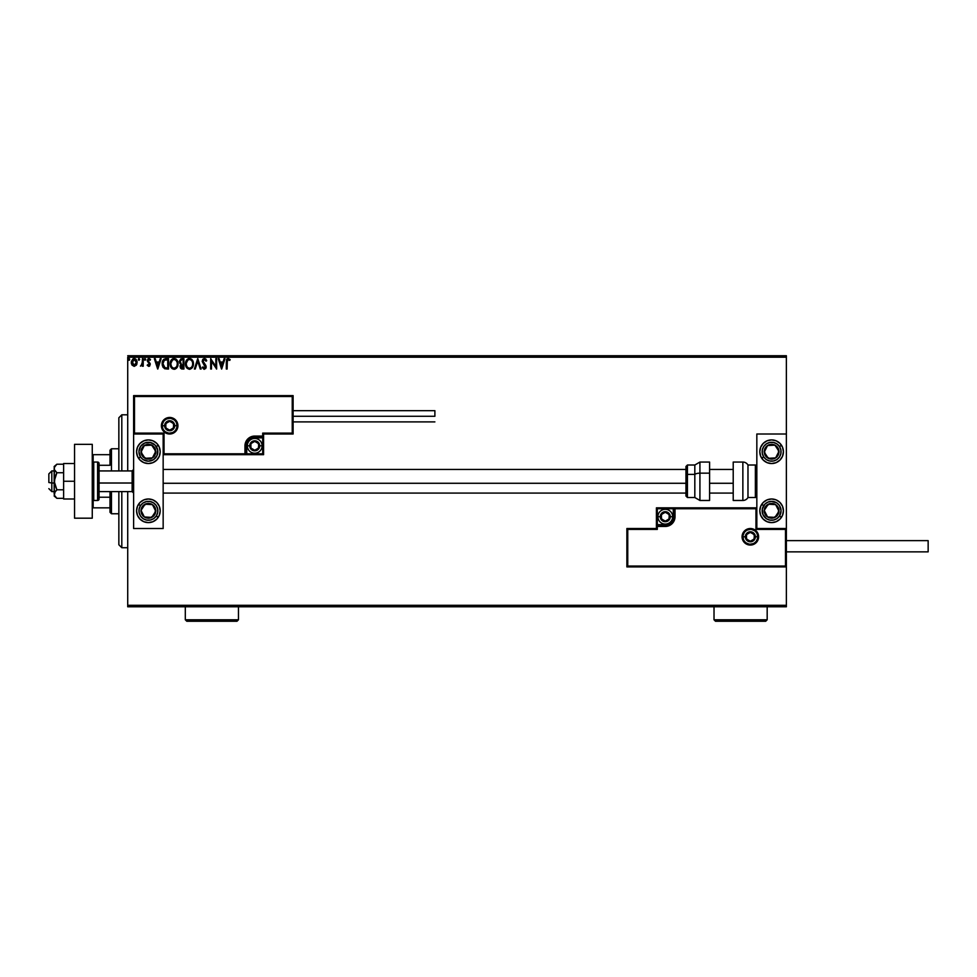<?xml version="1.0" encoding="UTF-8"?>
<svg xmlns="http://www.w3.org/2000/svg" width="977" height="977" viewBox="0 0 977 977"><rect width="100%" height="100%" fill="white"/><g stroke="black" fill="none" stroke-linecap="round" stroke-linejoin="round"><path stroke-width="1.47" d="M127.718 606.79L786.375 606.79L127.718 606.79L127.718 491.602L127.718 606.79M127.718 357.216L786.375 357.216L786.375 434.008L756.833 434.008L756.833 528.52L786.375 528.52L786.375 357.216L127.718 357.216L127.718 470.926L127.718 357.216M786.375 566.916L786.375 605.313L127.718 605.313L786.375 605.313L786.375 606.79L786.375 434.008L756.833 434.008L756.833 528.52L786.375 528.52L785.484 529.412L755.954 529.412L755.954 508.736L675.022 508.736L674.277 520.436L672.164 523.599L669.001 525.711L657.301 526.456L657.301 529.412L627.759 529.412L627.759 566.037L785.484 566.037L785.484 529.412L785.484 566.037L627.759 566.037L627.759 529.412L626.88 528.52L626.88 566.916L786.375 566.916L785.484 566.037L786.375 566.916L786.375 528.52L785.484 529.412L755.954 529.412L756.296 508.394L674.142 508.736L674.142 516.711A8.866 8.866 0 0 1 665.276 525.565L657.301 525.565L656.41 528.52L626.88 528.52L626.88 566.916L627.759 566.037L626.88 566.916L786.375 566.916M136.353 365.129L137.122 362.443L136.414 359.878L134.875 358.644L132.921 358.913L131.382 361.441L131.871 364.824L134.203 366.375L136.353 365.129L137.122 362.443L134.203 358.559L131.297 362.443L132.066 365.129L134.203 366.375L136.353 365.129M142.422 358.693L143.216 358.693L142.422 358.693L142.239 364.079L140.432 366.119L142.422 365.129L142.422 366.241L143.216 366.241L143.216 358.693L143.216 366.241L143.216 358.693L142.422 358.693L142.3 363.823L140.432 366.119L142.422 365.129L142.422 366.241L143.216 366.241L142.422 366.241M149.603 358.73L150.507 359.573L148.492 358.608L147.197 360.55L149.444 364.433L148.858 365.422L147.661 364.653L147.197 365.3L149.396 366.192L150.189 363.798L148.003 360.489L148.748 359.512L150.055 360.281L150.507 359.573L148.87 358.559L147.197 360.733L149.261 363.749L148.675 365.447L147.661 364.653L147.197 365.3L148.724 366.375L147.197 365.3L147.661 364.653L148.675 365.447L149.444 364.433L147.197 360.55M163.525 359.609L166.127 358.693L163.904 359.267L162.634 361.05L162.194 364.445L162.976 367.181L164.795 368.769L168.532 369.025L168.532 358.693L166.127 358.693C163.379 359.06 162.048 360.745 162.17 363.725L164.502 368.647L168.532 369.025L168.532 358.693L168.532 369.025L166.969 369.025M180.818 358.913L183.908 358.693L180.806 358.913L179.438 361.087L179.792 363.212L181.038 364.262L180.122 365.838L180.379 367.914L181.453 368.903L183.908 369.025L183.908 358.693L183.908 369.025L183.908 358.693L181.844 358.693L179.402 361.624L181.038 364.262L180.061 366.46L182.443 369.025L183.908 369.025L182.443 369.025M195.241 369.025L194.374 369.025L197.696 358.693L194.374 369.025L195.241 369.025L197.757 361.185L200.273 369.025L201.14 369.025L197.818 358.693L201.14 369.025L197.818 358.693L194.374 369.025L195.241 369.025L197.757 361.185L200.273 369.025L201.14 369.025L200.273 369.025M215.844 358.693L215.844 366.375L210.678 358.693L210.678 369.025L211.472 369.025L211.472 361.319L216.638 369.025L216.638 358.693L215.844 358.693L216.638 358.693L215.844 358.693L215.844 366.375L210.678 358.693L210.678 369.025L211.472 369.025L211.472 361.319L216.638 369.025L216.638 358.693L216.479 369.025M226.322 362.04L226.322 369.025L227.116 369.025L227.336 360.122L228.349 359.487L229.754 360.415L230.157 359.609L228.215 358.425L226.517 359.756L226.322 369.025L227.116 369.025L227.116 362.149L228.215 359.487L229.754 360.415L230.157 359.609L228.215 358.425L226.322 362.04L226.322 369.025L227.116 369.025M224.124 358.693L224.991 358.693L221.681 369.025L224.991 358.693L224.124 358.693L223.061 362.003L220.167 362.003L219.104 358.693L218.237 358.693L221.547 369.025L224.991 358.693L224.124 358.693L223.061 362.003L220.167 362.003L219.104 358.693L218.237 358.693L221.547 369.025L218.237 358.693L219.104 358.693M204.376 358.425L202.752 359.365L202.202 361.466L205.317 367.389L204.34 368.231L202.947 366.9L202.324 367.535L203.973 369.245L205.732 368.488L205.939 365.679L202.996 361.05L204.278 359.487L206.062 361.209L206.538 360.281L204.376 358.425L202.202 361.221L205.378 366.925L204.34 368.231L202.947 366.9L202.324 367.535L204.327 369.294L206.171 366.876L202.996 361.234L204.437 359.487L206.062 361.209L206.709 360.684L204.376 358.425L202.202 361.221M193.446 363.81L191.919 359.548L189.001 358.449L186.448 360.305L185.545 364.8L187.034 368.17L189.99 369.257L192.518 367.376L193.446 363.81C193.483 360.867 192.151 359.072 189.465 358.425C186.766 359.096 185.447 360.904 185.496 363.859C185.447 366.839 186.79 368.659 189.526 369.294C192.2 368.585 193.507 366.754 193.446 363.81M178.07 363.81L176.544 359.548L173.173 358.559L170.34 362.015L170.34 365.716L172.367 368.781L175.066 369.147L177.155 367.376L178.07 363.81C178.107 360.867 176.788 359.072 174.089 358.425C171.39 359.096 170.071 360.904 170.12 363.859C170.071 366.839 171.415 368.659 174.15 369.294C176.825 368.585 178.132 366.754 178.07 363.81L178.058 364.274M160.24 358.693L161.107 358.693L157.798 369.025L161.107 358.693L160.24 358.693L159.178 362.003L156.283 362.003L155.221 358.693L154.354 358.693L157.663 369.025L161.107 358.693L160.24 358.693L159.178 362.003L156.283 362.003L155.221 358.693L154.354 358.693L157.663 369.025L154.354 358.693L155.221 358.693M145.732 359.56L144.669 358.73L144.791 360.195L145.732 359.414L145.072 360.281L145.732 359.414L145.072 360.281L144.413 359.414L145.072 360.281L144.413 359.414L145.072 358.559L144.413 359.414L145.072 358.559L145.732 359.414L145.072 360.281L144.413 359.414L145.072 358.559L145.732 359.414L145.072 360.281L144.413 359.414L145.072 358.559L145.732 359.414L145.072 360.281L144.413 359.414L145.072 358.559L144.413 359.414L144.999 360.269M139.626 359.267L138.575 358.73L138.685 360.195L139.626 359.56L138.978 360.281L139.638 359.414L138.978 360.281L138.319 359.414L138.978 360.281L138.319 359.414L138.978 358.559L138.319 359.414L138.978 358.559L139.638 359.414L138.978 360.281L138.319 359.414L138.978 358.559L139.638 359.414L138.978 360.281L138.319 359.414L138.978 358.559L139.638 359.414L138.978 360.281L138.319 359.414L138.978 358.559L139.638 359.414L138.905 358.559M128.891 360.257L129.538 358.852L128.39 359.267L129.33 360.195L129.697 359.414L129.037 360.281L129.697 359.414L129.037 360.281L128.378 359.414L129.037 360.281L128.378 359.414L129.037 358.559L128.378 359.414L129.037 358.559L129.697 359.414L129.037 360.281L128.378 359.414L129.037 358.559L129.697 359.414L129.037 360.281L128.378 359.414L129.037 358.559L129.697 359.414L129.037 360.281L128.378 359.414L129.037 358.559L129.697 359.414L129.037 360.281L128.378 359.414M786.375 355.738L127.718 355.738L786.375 355.738L786.375 357.216L786.375 355.738M226.53 359.744L227.128 358.803M228.215 358.425L230.157 359.609L229.754 360.415L227.836 359.585M227.201 360.55L227.116 362.149M221.62 366.534L220.497 363.065L222.732 363.065L221.62 366.534L220.497 363.065L222.732 363.065L221.62 366.534M211.472 369.025L210.678 369.025L210.861 358.693M206.245 359.707L205.573 358.864M206.709 360.684L205.939 360.916M204.743 359.536L204.132 359.524M203.021 360.879L203.387 362.479M203.253 362.247L206.159 366.668M206.147 367.291L205.732 368.476M202.324 367.535L203.143 367.254M203.204 367.34L204.34 368.231L205.378 366.925L203.912 364.555M202.947 366.9L204.34 368.231L205.317 367.389M187.022 368.17L185.911 366.363M185.899 366.302L186.46 367.437M186.094 360.94L186.998 359.573M188.195 358.681L188.976 358.461M191.309 359.011L191.919 359.548M186.448 360.305L185.715 362.015M192.371 365.679L192.542 365.007M189.929 368.182L189.489 368.231C187.315 367.682 186.253 366.228 186.289 363.859L186.338 364.604L186.289 363.859C186.241 361.478 187.303 360.012 189.489 359.487C191.639 360.024 192.689 361.466 192.652 363.81L192.616 363.078L192.652 363.81C192.701 366.18 191.651 367.657 189.489 368.231L189.672 368.219M186.815 366.29L187.181 366.912M186.839 366.351L186.338 364.604M189.111 368.195L188.268 367.902M186.338 363.114L187.816 360.11M187.254 360.684L186.766 361.514M190.894 359.915L191.895 360.989M180.379 367.926L181.649 368.952M181.16 363.359L180.232 362.076M181.392 367.731L180.892 366.021L182.088 364.702M182.711 364.653L183.114 367.963L180.855 366.448L182.284 367.963L180.855 366.448L183.114 364.653L183.114 367.963L182.284 367.963M181.539 364.897L180.928 365.838M181.001 365.618L180.867 366.228M183.114 363.591L183.114 359.744L183.114 363.591M180.208 361.392L181.734 359.768M180.244 361.172L181.001 359.976M177.411 366.888L177.741 366.057M177.399 366.912L176.312 368.402M171.659 368.182L170.535 366.351M170.523 366.302L171.085 367.437M170.206 365.007L170.132 364.323M170.719 360.94L171.06 360.318M171.085 360.293L171.634 359.56M172.831 358.681L173.601 358.461M175.945 359.011L177.106 360.269M177.118 360.281L176.544 359.548M171.634 359.573L170.34 362.015M176.08 360.403L177.045 362.113M176.996 365.679L177.277 363.81C177.325 366.18 176.275 367.657 174.114 368.231L174.114 368.231C171.94 367.682 170.877 366.228 170.914 363.859C170.865 361.478 171.928 360.012 174.114 359.487C176.263 360.024 177.313 361.466 177.277 363.81L177.167 365.007M176.287 367.034L174.297 368.219M171.439 366.29L171.805 366.912M170.914 363.859L170.963 364.604L170.914 363.859M171.464 366.351L170.963 364.604M173.747 368.195L172.404 367.56M170.963 363.114L172.44 360.11M171.879 360.684L171.39 361.514M177.277 363.81L177.24 363.078L177.277 363.81M175.054 368.036L176.116 367.242M162.39 365.703L162.194 364.445M166.127 358.693L165.223 358.754M164.93 367.67L163.379 366.009L164.93 367.67L167.214 367.963L164.93 367.67L162.964 363.725L164.283 360.293L167.739 359.744L167.739 367.963L166.64 367.95L167.739 367.963L167.739 359.744L166.884 359.744M163.586 361.087L164.283 360.293M157.737 366.534L156.625 363.065L158.848 363.065L157.737 366.534L156.625 363.065L158.848 363.065L157.737 366.534M150.055 360.281L148.956 359.487L150.055 360.281L148.956 359.487L150.055 360.281L150.507 359.573L150.055 360.281L148.956 359.487L147.991 360.696L150.238 364.397L148.724 366.375L147.197 365.3M147.857 364.922L148.675 365.447L149.444 364.433L147.197 360.733M147.661 364.653L148.675 365.447L147.661 364.653L148.675 365.447L149.261 363.749M148.675 365.447L149.444 364.433M147.845 358.999L148.687 358.571M149.139 359.499L147.991 360.696L148.748 359.512M148.003 360.489L149.029 362.198M148.724 366.375L150.238 364.397L149.994 363.224L150.226 364.091M149.884 365.716L149.188 366.302M145.732 359.414L145.072 358.559M142.422 365.129L140.432 366.119L142.166 364.336M141.176 365.447L142.422 361.881M142.178 364.323L142.422 361.746M142.373 363.175L142.239 364.079M139.052 360.269L138.319 359.414L139.125 358.571M131.468 363.835L131.333 363.163M132.933 358.913L133.861 358.571M136.695 360.391L136.951 361.111L136.695 360.391M137.061 361.624L137.122 362.443M136.939 363.835L136.695 364.506M136.096 359.451L135.485 358.913M134.203 359.487L136.328 362.443L134.081 365.435L132.2 361.441L132.115 362.943L134.203 359.487L135.693 360.293M135.827 360.513L136.304 361.93M134.081 365.435L136.328 362.443L134.704 365.361M133.959 365.422L132.115 362.943M192.481 362.345L192.616 363.078M177.106 362.345L177.24 363.078M166.64 367.95L165.198 367.767M132.2 361.441L132.579 360.513M136.218 363.444L135.827 364.384M121.807 547.718L118.852 544.763L118.852 491.602L118.852 544.763L121.807 547.718L127.718 547.718L121.807 547.718L121.807 491.602L121.807 547.718M118.852 417.765L121.807 414.81L127.718 414.81L121.807 414.81L121.807 470.926L121.807 414.81L118.852 417.765L118.852 470.926L118.852 417.765M148.382 439.906A11.809 11.809 0 0 1 160.204 451.728A11.809 11.809 0 0 1 148.382 463.538L143.863 462.646L140.029 460.082L137.476 456.247L136.572 451.728L137.476 447.21L140.029 443.375L143.863 440.81L148.382 439.906L152.913 440.81L156.747 443.375L159.3 447.21L160.204 451.728L159.3 456.247L156.747 460.082L152.913 462.646L148.382 463.538A11.809 11.809 0 0 1 136.572 451.728A11.809 11.809 0 0 1 148.382 439.906A11.809 11.809 0 0 0 136.804 454.024M148.382 498.991A11.809 11.809 0 0 1 160.204 510.8A11.809 11.809 0 0 1 148.382 522.61L143.863 521.718L140.029 519.153L137.476 515.319L136.572 510.8L137.476 506.281L140.029 502.447L143.863 499.882L148.382 498.991L152.913 499.882L156.747 502.447L159.3 506.281L160.204 510.8L159.3 515.319L156.747 519.153L152.913 521.718L148.382 522.61A11.809 11.809 0 0 1 136.572 510.8A11.809 11.809 0 0 1 148.382 498.991M163.159 528.52L163.159 434.008L133.617 434.008L133.617 528.52L163.159 528.52L133.617 528.52L133.617 434.008L134.508 433.116L164.038 433.116L164.038 453.792L244.971 453.792L245.715 442.092L247.828 438.929L250.991 436.817L262.691 436.072L262.691 433.116L292.233 433.116L292.233 396.491L134.508 396.491L134.508 433.116L134.508 396.491L292.233 396.491L292.233 433.116L293.112 434.008L293.112 395.612L133.617 395.612L133.617 434.008L163.159 434.008L163.159 528.52M771.61 522.61A11.809 11.809 0 0 1 759.788 510.8A11.809 11.809 0 0 1 771.61 498.991L776.129 499.882L779.964 502.447L782.528 506.281L783.42 510.8L782.528 515.319L779.964 519.153L776.129 521.718L771.61 522.61L767.092 521.718L763.257 519.153L760.692 515.319L759.788 510.8L760.692 506.281L763.257 502.447L767.092 499.882L771.61 498.991A11.809 11.809 0 0 1 783.42 510.8A11.809 11.809 0 0 1 771.61 522.61M771.61 463.538A11.809 11.809 0 0 1 759.788 451.728A11.809 11.809 0 0 1 771.61 439.906L776.129 440.81L779.964 443.375L782.528 447.21L783.42 451.728L782.528 456.247L779.964 460.082L776.129 462.646L771.61 463.538L767.092 462.646L763.257 460.082L760.692 456.247L759.788 451.728L760.692 447.21L763.257 443.375L767.092 440.81L771.61 439.906A11.809 11.809 0 0 1 783.42 451.728A11.809 11.809 0 0 1 761.791 458.298M51.805 483.017L48.85 482.516L48.85 473.882L48.85 482.516L51.805 483.017L51.805 491.602L51.805 483.017L54.162 483.017L51.805 483.017L51.805 470.926L51.805 483.017M133.617 483.273L132.139 483.017L132.139 491.602L132.139 483.017L99.068 483.017L132.139 483.017L132.139 470.926L132.139 483.017L133.617 483.273M733.214 483.273L709.583 483.273L733.214 483.273M685.952 483.273L163.159 483.273L685.952 483.273M742.96 536.788L745.317 536.788L742.96 536.788A7.389 7.389 0 0 1 750.336 529.412A7.389 7.389 0 0 1 757.725 536.788L758.616 536.788A8.268 8.268 0 0 0 750.336 528.52A8.268 8.268 0 0 0 742.068 536.788A8.268 8.268 0 0 0 750.336 545.068A8.268 8.268 0 0 0 758.616 536.788L757.725 536.788A7.389 7.389 0 0 1 750.336 544.177A7.389 7.389 0 0 1 742.96 536.788L742.068 536.788L742.227 535.176L744.498 530.938L747.173 529.155L750.336 528.52L753.511 529.155L756.186 530.938L757.981 533.625L758.616 536.788L757.981 539.951L756.186 542.638L753.511 544.433L750.336 545.068L747.173 544.433L744.498 542.638L742.227 538.4L742.068 536.788L742.96 536.788A7.389 7.389 0 0 1 750.336 529.412A7.389 7.389 0 0 1 757.725 536.788A7.389 7.389 0 0 1 750.336 544.177A7.389 7.389 0 0 1 742.96 536.788L743.521 539.622M756.833 507.845L656.41 507.845L656.41 528.52L626.88 528.52L627.759 529.412L657.301 529.412L656.41 528.52L657.301 529.412L657.301 526.456L656.41 526.456A0.892 0.892 0 0 1 657.301 525.565L657.301 524.686L666.827 524.527L669.709 523.342L672.64 519.764L673.251 516.711L673.251 508.736L657.301 508.736L657.301 524.686L665.276 524.686L665.276 525.565L657.301 525.565L657.301 524.686L656.41 524.686L656.41 526.456L657.301 526.456L657.301 525.565L657.301 526.456L665.276 526.456L665.276 524.686A7.975 7.975 0 0 0 673.251 516.711L674.142 516.711A8.866 8.866 0 0 1 665.276 525.565L665.276 526.456A9.746 9.746 0 0 0 675.022 516.711L673.251 516.711L673.251 508.736L674.142 508.736L674.142 516.711L675.022 516.711L675.022 507.845L675.022 508.736L674.142 508.736A0.892 0.892 0 0 1 675.022 507.845L656.41 507.845L656.41 524.686L657.301 524.686L657.301 508.736L656.41 507.845L657.301 508.736L673.251 508.736L673.251 507.845L673.251 508.736L674.142 508.736A0.892 0.892 0 0 1 675.022 507.845L756.833 507.845M744.205 540.892L745.121 542.015M746.233 542.931L748.895 544.03M750.336 544.177L753.169 543.615M754.439 542.931L755.563 542.015M756.479 540.892L757.578 538.229M757.725 536.788L755.368 536.788A5.019 5.019 0 0 1 750.336 541.808A5.019 5.019 0 0 1 745.317 536.788L746.794 533.247L750.336 531.769L753.89 533.247L755.368 536.788L753.89 540.342L750.336 541.808L746.794 540.342L745.317 536.788A5.019 5.019 0 0 1 750.336 531.769A5.019 5.019 0 0 1 755.368 536.788L757.725 536.788L757.163 533.967M756.479 532.685L755.563 531.573M754.439 530.658L751.777 529.546M750.336 529.412L747.515 529.974M746.233 530.658L745.121 531.573M744.205 532.685L743.094 535.347M177.032 425.74L174.675 425.74A5.019 5.019 0 0 1 169.656 430.759A5.019 5.019 0 0 1 164.637 425.74L166.102 422.186L169.656 420.708L173.21 422.186L174.675 425.74L173.21 429.282L169.656 430.759L166.102 429.282L164.637 425.74L162.267 425.74L164.637 425.74A5.019 5.019 0 0 1 169.656 420.708A5.019 5.019 0 0 1 174.675 425.74L177.032 425.74A7.389 7.389 0 0 1 169.656 433.116A7.389 7.389 0 0 1 162.267 425.74L161.388 425.74A8.268 8.268 0 0 0 169.656 434.008A8.268 8.268 0 0 0 177.924 425.74A8.268 8.268 0 0 0 169.656 417.46A8.268 8.268 0 0 0 161.388 425.74L162.267 425.74A7.389 7.389 0 0 1 169.656 418.351A7.389 7.389 0 0 1 177.032 425.74L177.924 425.74L177.765 427.352L175.506 431.578L172.819 433.373L169.656 434.008L166.493 433.373L163.806 431.578L162.011 428.903L161.388 425.74L162.011 422.565L163.806 419.89L166.493 418.095L169.656 417.46L172.819 418.095L175.506 419.89L177.765 424.116L177.924 425.74L177.032 425.74A7.389 7.389 0 0 1 169.656 433.116A7.389 7.389 0 0 1 162.267 425.74A7.389 7.389 0 0 1 169.656 418.351A7.389 7.389 0 0 1 177.032 425.74L176.471 422.907M263.582 434.008L293.112 434.008L293.112 395.612L292.233 396.491L293.112 395.612L133.617 395.612L134.508 396.491L133.617 395.612L133.617 434.008L134.508 433.116L164.038 433.116L163.709 454.134L245.862 453.792L245.862 445.817A8.866 8.866 0 0 1 254.716 436.963L262.691 436.963L263.582 434.008L293.112 434.008L292.233 433.116L262.691 433.116L263.582 434.008L262.691 433.116L262.691 436.072L263.582 436.072L263.582 434.008M163.159 454.684L263.582 454.684L263.582 436.072A0.892 0.892 0 0 1 262.691 436.963L262.691 437.843L253.165 438.001L250.283 439.186L248.085 441.384L246.741 445.817L246.741 453.792L262.691 453.792L262.691 437.843L254.716 437.843L254.716 436.963L262.691 436.963L262.691 437.843L263.582 437.843L263.582 436.072L262.691 436.072L262.691 436.963L262.691 436.072L254.716 436.072L254.716 437.843A7.975 7.975 0 0 0 246.741 445.817L245.862 445.817A8.866 8.866 0 0 1 254.716 436.963L254.716 436.072A9.746 9.746 0 0 0 244.971 445.817L246.741 445.817L246.741 453.792L245.862 453.792L245.862 445.817L244.971 445.817L244.971 454.684L244.971 453.792L245.862 453.792A0.892 0.892 0 0 1 244.971 454.684L263.582 454.684L263.582 437.843L262.691 437.843L262.691 453.792L263.582 454.684L262.691 453.792L246.741 453.792L246.741 454.684L246.741 453.792L245.862 453.792A0.892 0.892 0 0 1 244.971 454.684L163.159 454.684M175.799 421.637L174.871 420.513M173.759 419.597L171.097 418.498M169.656 418.351L166.823 418.913M165.553 419.597L164.429 420.513M163.513 421.637L162.414 424.299M162.267 425.74L162.829 428.561M163.513 429.843L164.429 430.955M165.553 431.871L168.215 432.982M169.656 433.116L172.477 432.555M173.759 431.871L174.871 430.955M175.799 429.843L176.898 427.181M258.551 444.718L258.551 443.607A4.433 4.433 0 0 1 259.149 445.817L257.855 442.691L254.716 441.384L251.59 442.691L250.283 445.817L251.59 448.956L254.716 450.25L257.855 448.956L259.149 445.817A4.433 4.433 0 0 1 250.881 448.04A4.433 4.433 0 0 1 254.716 441.384L250.881 443.607L250.881 448.04L254.716 450.25L258.551 448.04L258.551 445.817L258.551 448.04L254.716 450.25L250.881 448.04L250.881 443.607L254.716 441.384A4.433 4.433 0 0 1 258.551 443.607L254.716 441.384L258.551 443.607L258.551 444.718M249.697 445.817A5.019 5.019 0 0 1 254.716 440.798A5.019 5.019 0 0 1 259.735 445.817L262.105 445.817A7.389 7.389 0 0 0 254.716 438.441A7.389 7.389 0 0 0 247.34 445.817L249.697 445.817L251.174 442.263L254.716 440.798L258.27 442.263L259.735 445.817L258.27 449.371L254.716 450.837L251.174 449.371L249.697 445.817L247.34 445.817A7.389 7.389 0 0 1 254.716 438.441A7.389 7.389 0 0 1 262.105 445.817A7.389 7.389 0 0 1 254.716 453.206A7.389 7.389 0 0 1 247.34 445.817A7.389 7.389 0 0 0 254.716 453.206A7.389 7.389 0 0 0 262.105 445.817L259.735 445.817A5.019 5.019 0 0 1 254.716 450.837A5.019 5.019 0 0 1 249.697 445.817M669.111 515.6L669.111 514.488A4.433 4.433 0 0 1 669.709 516.711L668.402 513.572L665.276 512.278L662.137 513.572L660.843 516.711L662.137 519.837L665.276 521.132L668.402 519.837L669.709 516.711A4.433 4.433 0 0 1 661.441 518.921A4.433 4.433 0 0 1 665.276 512.278L661.441 514.488L661.441 518.921L665.276 521.132L669.111 518.921L669.111 516.711L669.111 518.921L665.276 521.132L661.441 518.921L661.441 514.488L665.276 512.278A4.433 4.433 0 0 1 669.111 514.488L665.276 512.278L669.111 514.488L669.111 515.6M660.257 516.711A5.019 5.019 0 0 1 665.276 511.692A5.019 5.019 0 0 1 670.295 516.711L672.664 516.711A7.389 7.389 0 0 0 665.276 509.322A7.389 7.389 0 0 0 657.887 516.711L660.257 516.711L661.722 513.157L665.276 511.692L668.83 513.157L670.295 516.711L668.83 520.252L665.276 521.73L661.722 520.252L660.257 516.711L657.887 516.711A7.389 7.389 0 0 1 665.276 509.322A7.389 7.389 0 0 1 672.664 516.711A7.389 7.389 0 0 1 665.276 524.087A7.389 7.389 0 0 1 657.887 516.711A7.389 7.389 0 0 0 665.276 524.087A7.389 7.389 0 0 0 672.664 516.711L670.295 516.711A5.019 5.019 0 0 1 665.276 521.73A5.019 5.019 0 0 1 660.257 516.711M754.183 535.689L754.183 534.578A4.433 4.433 0 0 1 754.769 536.788L753.475 533.662L750.336 532.367L747.21 533.662L745.915 536.788L747.21 539.927L750.336 541.221L753.475 539.927L754.769 536.788A4.433 4.433 0 0 1 746.501 539.011A4.433 4.433 0 0 1 750.336 532.367L746.501 534.578L746.501 539.011L750.336 541.221L754.183 539.011L754.183 536.788L754.183 539.011L750.336 541.221L746.501 539.011L746.501 534.578L750.336 532.367A4.433 4.433 0 0 1 754.183 534.578L750.336 532.367L754.183 534.578L754.183 535.689M173.491 424.629L173.491 423.517A4.433 4.433 0 0 1 174.089 425.74L172.782 422.601L169.656 421.307L166.517 422.601L165.223 425.74L166.517 428.866L169.656 430.161L172.782 428.866L174.089 425.74A4.433 4.433 0 0 1 165.821 427.95A4.433 4.433 0 0 1 169.656 421.307L165.821 423.517L165.821 427.95L169.656 430.161L173.491 427.95L173.491 425.74L173.491 427.95L169.656 430.161L165.821 427.95L165.821 423.517L169.656 421.307A4.433 4.433 0 0 1 173.491 423.517L169.656 421.307L173.491 423.517L173.491 424.629M142.532 508.077L141.018 510.397A7.389 7.389 0 0 1 142.202 506.758L143.033 507.307L142.019 508.846L143.033 507.307L142.202 506.758L141.372 508.504L141.164 512.314L144.352 516.98L149.908 518.03L154.574 514.842L155.612 509.286L152.424 504.62L146.868 503.57L142.202 506.758A7.389 7.389 0 0 1 155.758 511.203A7.389 7.389 0 0 1 144.352 516.98L151.728 517.383L155.758 511.203L152.424 504.62L145.048 504.217L143.033 507.307L145.048 504.217L149.664 504.462M156.296 515.966A9.452 9.452 0 0 1 143.216 518.714A9.452 9.452 0 0 1 140.48 505.634L138.502 504.34L140.48 505.634L143.057 502.996L146.452 501.555L150.14 501.506L153.56 502.886L156.198 505.463L157.639 508.858L157.676 512.546L156.296 515.966L153.719 518.604L150.324 520.045L146.635 520.094L143.216 518.714L140.578 516.137L139.137 512.742L139.1 509.054L140.48 505.634A9.452 9.452 0 0 1 153.56 502.886A9.452 9.452 0 0 1 156.296 515.966L158.274 517.26L156.296 515.966M158.274 517.26A11.809 11.809 0 0 1 136.804 508.504M136.804 508.492A11.809 11.809 0 0 1 138.502 504.34M148.956 517.236L144.352 516.98A7.389 7.389 0 0 1 141.018 510.397L144.352 516.98L141.018 510.397L142.019 508.846M150.58 504.511L152.424 504.62L155.758 511.203L151.728 517.383L149.884 517.285M154.928 509.567L154.513 508.736M143.094 514.513L143.521 515.331M765.748 508.077L764.234 510.397A7.389 7.389 0 0 1 765.431 506.758L766.249 507.307L765.247 508.846L766.249 507.307L765.431 506.758L764.588 508.504L764.38 512.314L767.568 516.98L773.125 518.03L777.79 514.842L778.828 509.286L775.64 504.62L770.096 503.57L765.431 506.758A7.389 7.389 0 0 1 778.974 511.203A7.389 7.389 0 0 1 767.568 516.98L774.944 517.383L778.974 511.203L775.64 504.62L768.276 504.217L766.249 507.307L768.276 504.217L772.88 504.462M783.2 508.504A11.809 11.809 0 0 1 781.502 517.26L779.524 515.966A9.452 9.452 0 0 1 766.432 518.714A9.452 9.452 0 0 1 763.696 505.634L761.718 504.34A11.809 11.809 0 0 1 761.779 504.242M760.021 508.492A11.809 11.809 0 0 1 761.718 504.34L763.696 505.634A9.452 9.452 0 0 1 776.776 502.886A9.452 9.452 0 0 1 779.524 515.966L776.935 518.604L773.552 520.045L769.864 520.094L766.432 518.714L762.915 514.513L762.316 509.054L764.857 504.181L767.898 502.105L771.512 501.348L776.776 502.886L779.414 505.463L781.063 510.702L779.524 515.966L781.502 517.26A11.809 11.809 0 0 1 781.429 517.358A11.809 11.809 0 0 1 761.791 517.37M761.779 517.358A11.809 11.809 0 0 1 760.021 508.504M761.791 504.23A11.809 11.809 0 0 1 783.188 508.492M772.172 517.236L767.568 516.98A7.389 7.389 0 0 1 764.234 510.397L767.568 516.98L764.234 510.397L765.247 508.846M773.796 504.511L775.64 504.62L778.974 511.203L774.944 517.383L773.1 517.285M778.144 509.567L777.729 508.736M766.322 514.513L766.737 515.331M776.459 447.454L774.944 445.133A7.389 7.389 0 0 1 777.79 447.686L776.959 448.235L775.946 446.684L776.959 448.235L777.79 447.686L776.532 446.22L773.125 444.498L767.568 445.549L764.38 450.214L765.431 455.77L770.096 458.958L775.64 457.908L778.828 453.243L777.79 447.686A7.389 7.389 0 0 1 768.276 458.311A7.389 7.389 0 0 1 767.568 445.549L764.234 452.131L768.276 458.311L775.64 457.908L778.974 451.325L776.959 448.235L778.974 451.325L776.898 455.441M763.696 456.894A9.452 9.452 0 0 1 766.432 443.814A9.452 9.452 0 0 1 779.524 446.562L781.502 445.268L779.524 446.562L780.892 449.982L780.855 453.67L779.414 457.065L776.776 459.642L773.357 461.01L769.668 460.973L766.273 459.532L763.696 456.894L762.316 453.475L762.353 449.786L763.806 446.391L766.432 443.814L769.864 442.434L773.552 442.471L776.935 443.924L779.524 446.562A9.452 9.452 0 0 1 776.776 459.642A9.452 9.452 0 0 1 763.696 456.894L761.718 458.189L763.696 456.894M761.779 458.286A11.809 11.809 0 0 1 760.021 454.036M760.021 454.024A11.809 11.809 0 0 1 761.779 445.17M761.791 445.158A11.809 11.809 0 0 1 781.429 445.158A11.809 11.809 0 0 1 781.502 445.268M765.479 449.664L767.568 445.549A7.389 7.389 0 0 1 774.944 445.133L767.568 445.549L774.944 445.133L775.946 446.684M776.483 456.259L775.64 457.908L768.276 458.311L764.234 452.131L765.064 450.482M770.12 458.213L771.036 458.164M770.328 445.39L769.412 445.439M153.242 447.454L151.728 445.133A7.389 7.389 0 0 1 154.574 447.686L153.743 448.235L152.73 446.684L153.743 448.235L154.574 447.686L153.316 446.22L149.908 444.498L144.352 445.549L141.164 450.214L142.202 455.77L146.868 458.958L152.424 457.908L155.612 453.243L154.574 447.686A7.389 7.389 0 0 1 145.048 458.311A7.389 7.389 0 0 1 144.352 445.549L141.018 452.131L145.048 458.311L152.424 457.908L155.758 451.325L153.743 448.235L155.758 451.325L153.682 455.441M159.972 454.036A11.809 11.809 0 0 1 138.502 458.189L140.48 456.894A9.452 9.452 0 0 1 143.216 443.814A9.452 9.452 0 0 1 156.296 446.562L158.274 445.268A11.809 11.809 0 0 1 159.972 454.024M158.274 445.268L156.296 446.562A9.452 9.452 0 0 1 153.56 459.642A9.452 9.452 0 0 1 140.48 456.894L138.942 451.63L140.578 446.391L144.865 442.96L150.324 442.471L155.135 445.109L157.676 449.982L157.077 455.429L153.56 459.642L148.284 461.181L143.057 459.532L140.48 456.894L138.502 458.189A11.809 11.809 0 0 1 136.804 454.036M142.263 449.664L144.352 445.549A7.389 7.389 0 0 1 151.728 445.133L144.352 445.549L151.728 445.133L152.73 446.684M153.255 456.259L152.424 457.908L145.048 458.311L141.018 452.131L141.848 450.482M146.892 458.213L147.82 458.164M147.112 445.39L146.196 445.439M742.862 462.06L742.862 500.468A5.911 5.911 0 0 0 747.979 497.513L747.979 465.015A5.911 5.911 0 0 0 742.862 462.06L733.214 462.06L733.214 500.468L742.862 500.468L742.862 462.06A5.911 5.911 0 0 1 747.979 465.015L747.979 497.513L755.368 497.513A1.478 1.478 0 0 0 756.833 496.035A1.478 1.478 0 0 1 755.368 497.513L755.368 465.015L755.368 497.513L747.979 497.513A5.911 5.911 0 0 1 742.862 500.468L733.214 500.468L733.214 462.06L742.862 462.06M756.833 466.493A1.478 1.478 0 0 0 755.368 465.015L747.979 465.015L755.368 465.015A1.478 1.478 0 0 1 756.833 466.493M699.923 500.383L699.923 473.149A5.911 2.491 180 0 0 694.818 474.395L694.818 497.44M687.429 497.44L687.429 474.395A1.478 0.623 180 0 0 685.952 475.017L685.952 495.974M709.583 462.084L709.583 473.149L709.583 462.06L699.923 462.06L699.923 473.149L709.583 473.149L709.583 500.444L709.583 473.149L699.923 473.149L699.923 500.468L694.818 497.513L694.818 474.395L687.429 474.395L687.429 497.513L685.952 496.035L685.952 466.664M694.818 465.076L694.818 474.395L694.818 465.015L687.429 465.015L687.429 474.395L694.818 474.395A5.911 2.491 0 0 1 699.923 473.149L699.923 462.133M685.952 474.272L685.952 476.275M685.952 466.554L685.952 475.017A1.478 0.623 0 0 1 687.429 474.395L687.429 465.076M786.375 551.858L928.15 551.858L928.15 540.635L786.375 540.635L928.15 540.635L928.15 551.858L786.375 551.858M434.887 416.287L293.112 416.287L434.887 416.287L434.887 410.67L434.887 416.287M54.37 495.192L54.162 496.035L56.886 498.319L54.37 495.192M55.884 497.403L56.886 498.319L63.615 498.319L56.886 498.319L54.162 496.035L55.115 491.602L54.37 492.921L56.886 489.795L63.615 489.795L56.886 489.795L54.37 483.517L54.944 476.813L56.886 472.734L63.615 472.734L56.886 472.734L54.37 469.607L54.37 467.348L56.886 464.209L63.615 464.209L56.886 464.209L54.162 466.493L54.37 469.607L54.162 466.493M56.886 498.319L54.944 496.279M54.944 470.694L56.886 472.734L54.162 481.258L54.37 469.595M54.956 491.822L54.162 494.057L54.162 481.258L54.37 495.18M54.944 491.834L56.886 489.795L54.162 481.258L54.162 468.471L54.944 466.249M63.615 498.991L74.545 498.991L63.615 498.991L63.615 481.258L74.545 481.258L63.615 481.258L63.615 463.538L74.545 463.538L63.615 463.538L63.615 498.991M74.545 518.189L74.545 444.34L92.265 444.34L74.545 444.34L74.545 518.189L92.265 518.189L92.265 444.34L92.265 518.189L74.545 518.189M97.59 462.06L97.59 500.468A1.478 1.478 0 0 0 99.068 498.991L99.068 463.538A1.478 1.478 0 0 0 97.59 462.06L93.743 462.06A1.478 1.478 0 0 0 92.265 463.538A1.478 1.478 0 0 1 93.743 462.06L93.743 500.468L93.743 462.06L97.59 462.06A1.478 1.478 0 0 1 99.068 463.538L99.068 498.991A1.478 1.478 0 0 1 97.59 500.468L97.59 462.06M92.265 498.991A1.478 1.478 0 0 0 93.743 500.468L97.59 500.468L93.743 500.468A1.478 1.478 0 0 1 92.265 498.991M109.986 497.232L109.986 512.278L111.463 513.755L111.463 491.602L111.463 513.755L118.852 513.755L111.463 513.755L109.986 512.278L109.986 491.602L109.986 497.232L99.068 497.232L109.986 497.232M109.986 465.284L109.986 454.684L109.986 465.284L99.068 465.284L109.986 465.284M109.986 450.25L109.986 454.684L109.986 450.25L111.463 448.773L109.986 450.25M111.463 470.926L111.463 448.773L111.463 470.926M118.852 448.773L111.463 448.773L118.852 448.773M92.265 507.845L109.986 507.845L93.157 507.845L93.157 500.334L93.157 507.845L92.265 507.845M109.986 454.684L92.265 454.684L93.157 454.684L93.157 462.194L93.157 454.684L109.986 454.684M714.016 619.784L715.482 621.262L765.699 621.262L767.177 619.784L714.016 619.784L767.177 619.784L767.177 606.79L767.177 619.784L765.699 621.262L715.482 621.262L714.016 619.784L714.016 606.79L714.016 619.784M185.312 619.784L186.79 621.262L236.996 621.262L238.473 619.784L185.312 619.784L238.473 619.784L238.473 606.79L238.473 619.784L236.996 621.262L186.79 621.262L185.312 619.784L185.312 606.79L185.312 619.784M54.162 491.602L51.805 491.602L48.85 488.647M133.617 493.08L132.139 491.602L99.068 491.602M163.159 493.08L685.952 493.08M709.583 493.08L733.214 493.08M163.159 469.448L685.952 469.448M709.583 469.448L733.214 469.448M133.617 469.448L132.139 470.926L99.068 470.926M54.162 470.926L51.805 470.926L48.85 473.882M694.818 497.513L687.429 497.513M709.583 500.468L699.923 500.468M687.429 465.015L685.952 466.493M699.923 462.06L694.818 465.015M293.112 421.893L434.887 421.893M293.112 410.67L434.887 410.67"/></g></svg>
